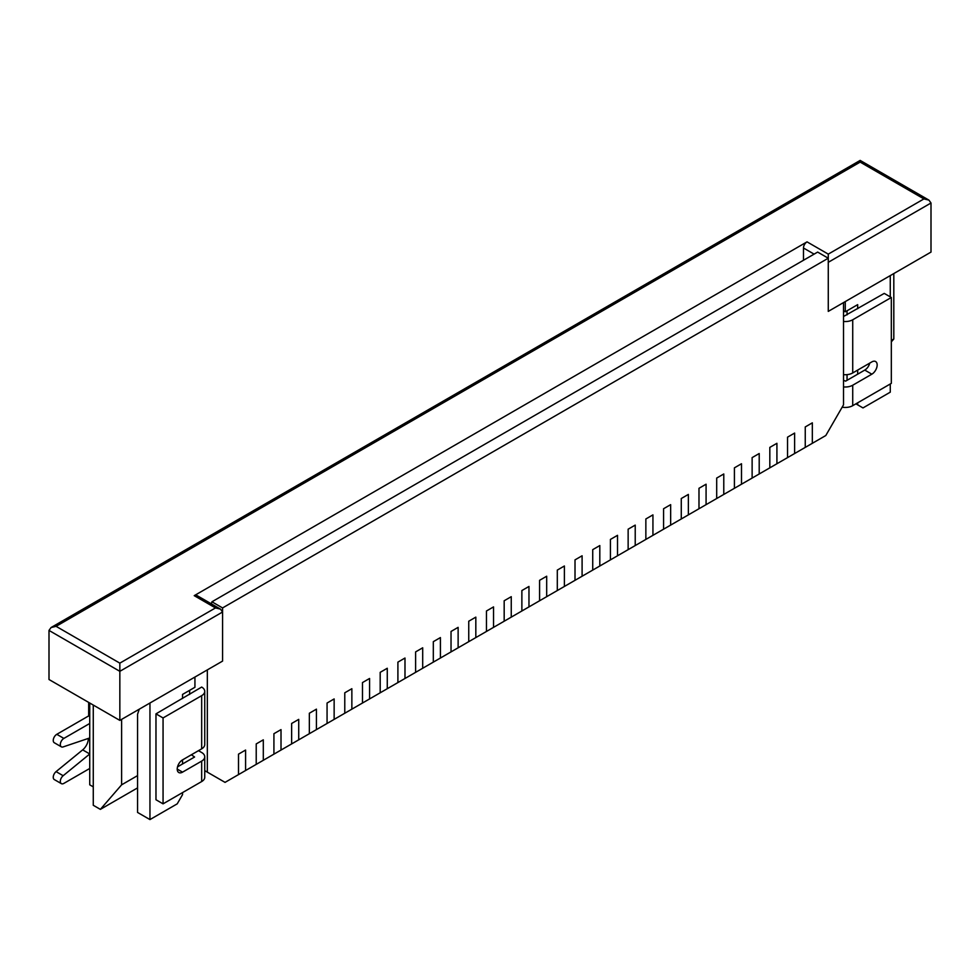 <?xml version="1.0" encoding="UTF-8"?>
<svg xmlns="http://www.w3.org/2000/svg" width="980" height="980" viewBox="0 0 980 980"><rect width="100%" height="100%" fill="white"/><g stroke="black" fill="none" stroke-linecap="round" stroke-linejoin="round"><path stroke-width="1.47" d="M204.746 770.648L225.045 782.371L238.507 774.604L238.507 754.147L245.588 750.055L245.588 770.513L245.588 750.055L238.507 754.147L238.507 774.604L256.221 764.376L256.221 743.918L263.302 739.839L263.302 760.284L263.302 739.839L256.221 743.918L256.221 764.376L273.922 754.147L273.922 733.702L281.015 729.61L281.015 750.055L281.015 729.61L273.922 733.702L273.922 754.147L291.636 743.918L291.636 723.473L298.729 719.381L298.729 739.839L298.729 719.381L291.636 723.473L291.636 743.918L309.349 733.702L309.349 713.244L316.43 709.153L316.43 729.61L316.43 709.153L309.349 713.244L309.349 733.702L327.063 723.473L327.063 703.028L334.143 698.936L334.143 719.381L334.143 698.936L327.063 703.028L327.063 723.473L344.776 713.244L344.776 692.799L351.857 688.707L351.857 709.153L351.857 688.707L344.776 692.799L344.776 713.244L362.478 703.028L362.478 682.57L369.57 678.479L369.57 698.936L369.57 678.479L362.478 682.57L362.478 703.028L380.191 692.799L380.191 672.341L387.272 668.262L387.272 688.707L387.272 668.262L380.191 672.341L380.191 692.799L397.905 682.57L397.905 662.125L404.985 658.033L404.985 678.479L404.985 658.033L397.905 662.125L397.905 682.57L415.618 672.341L415.618 651.896L422.699 647.805L422.699 668.262L422.699 647.805L415.618 651.896L415.618 672.341L433.319 662.125L433.319 641.667L440.412 637.576L440.412 658.033L440.412 637.576L433.319 641.667L433.319 662.125L451.033 651.896L451.033 631.451L458.126 627.359L458.126 647.805L458.126 627.359L451.033 631.451L451.033 651.896L468.746 641.667L468.746 621.222L475.827 617.13L475.827 637.576L475.827 617.13L468.746 621.222L468.746 641.667L486.46 631.451L486.46 610.993L493.54 606.902L493.54 627.359L493.54 606.902L486.46 610.993L486.46 631.451L504.173 621.222L504.173 600.765L511.254 596.685L511.254 617.13L511.254 596.685L504.173 600.765L504.173 621.222L521.875 610.993L521.875 590.548L528.967 586.457L528.967 606.902L528.967 586.457L521.875 590.548L521.875 610.993L539.588 600.765L539.588 580.319L546.681 576.228L546.681 596.685L546.681 576.228L539.588 580.319L539.588 600.765L557.302 590.548L557.302 570.091L564.382 565.999L564.382 586.457L564.382 565.999L557.302 570.091L557.302 590.548L575.015 580.319L575.015 559.874L582.096 555.783L582.096 576.228L582.096 555.783L575.015 559.874L575.015 580.319L592.729 570.091L592.729 549.645L599.809 545.554L599.809 565.999L599.809 545.554L592.729 549.645L592.729 570.091L610.43 559.874L610.43 539.417L617.523 535.325L617.523 555.783L617.523 535.325L610.43 539.417L610.43 559.874L628.143 549.645L628.143 529.188L635.224 525.109L635.224 545.554L635.224 525.109L628.143 529.188L628.143 549.645L645.857 539.417L645.857 518.971L652.937 514.88L652.937 535.325L652.937 514.88L645.857 518.971L645.857 539.417L663.57 529.188L663.57 508.743L670.651 504.651L670.651 525.109L670.651 504.651L663.57 508.743L663.57 529.188L681.272 518.971L681.272 498.514L688.364 494.422L688.364 514.88L688.364 494.422L681.272 498.514L681.272 518.971L698.985 508.743L698.985 488.297L706.078 484.206L706.078 504.651L706.078 484.206L698.985 488.297L698.985 508.743L716.698 498.514L716.698 478.069L723.779 473.977L723.779 494.422L723.779 473.977L716.698 478.069L716.698 498.514L734.412 488.297L734.412 467.84L741.492 463.748L741.492 484.206L741.492 463.748L734.412 467.84L734.412 488.297L752.126 478.069L752.126 457.611L759.206 453.532L759.206 473.977L759.206 453.532L752.126 457.611L752.126 478.069L769.827 467.84L769.827 447.395L776.92 443.303L776.92 463.748L776.92 443.303L769.827 447.395L769.827 467.84L787.54 457.611L787.54 437.166L794.621 433.074L794.621 453.532L794.621 433.074L787.54 437.166L787.54 457.611L805.254 447.395L805.254 426.937L812.334 422.846L812.334 443.303L812.334 422.846L805.254 426.937L805.254 447.395L825.797 435.524L843.511 404.85L843.511 302.6L828.272 311.395L828.272 258.218L222.57 607.931L222.57 661.096L119.842 720.398L49 679.508L49 630.422L51.07 627.531L860.158 160.414L860.158 162.104L860.158 160.414L928.93 200.116L931 203.007L931 252.093L828.272 311.395L828.272 262.309L931 203.007M177.221 769.08L182.537 772.142L201.672 761.105L201.672 781.55A10.523 6.076 0 0 0 204.746 777.263L204.746 756.805A10.523 6.076 0 0 0 201.672 752.518L198.475 750.668M201.672 781.55L163.06 803.845L155.979 799.754L155.979 713.857L163.06 717.948L163.06 803.845M89.731 716.515L88.678 715.902L88.678 702.403M177.527 766.862L194.579 757.013L191.394 754.759M182.537 772.142A7.509 4.337 -60 0 1 178.789 772.522A7.509 4.337 -60 0 1 177.625 766.495A7.509 4.337 -60 0 1 182.537 759.88L201.672 748.83A10.523 6.076 180 0 0 204.746 744.531L204.746 691.365A10.523 6.076 0 0 0 201.672 687.066L155.979 713.857M163.06 717.948L201.672 695.653A10.523 6.076 0 0 0 204.746 691.365M201.672 761.105A10.523 6.076 0 0 0 204.746 756.805M89.731 768.467L63.872 783.388A5.01 2.891 -60 0 1 61.373 783.645L54.292 779.553A5.01 2.891 -60 0 1 53.398 776.001A5.01 2.891 -60 0 1 56.068 771.628L82.675 749.872A10.021 5.782 120 0 0 88.323 738.43M89.731 737.952L63.161 746.907A5.01 2.891 -60 0 1 61.373 746.834L54.292 742.742A5.01 2.891 -60 0 1 53.52 738.724A5.01 2.891 -60 0 1 56.791 734.314L88.678 715.902M61.373 783.645A5.01 2.891 -60 0 1 60.478 780.092A5.01 2.891 -60 0 1 63.161 775.719L89.731 753.988M61.373 746.834A5.01 2.891 -60 0 1 60.601 742.816A5.01 2.891 -60 0 1 63.872 738.406L89.731 723.473M869.774 363.102A7.509 4.337 -60 0 1 864.764 370.085L845.63 381.134L843.511 380.313M843.511 321.465A10.523 6.076 180 0 0 852.723 319.774L891.322 297.491L884.242 293.4L843.511 316.503M891.322 297.491L891.322 383.376L852.723 405.671A10.523 6.076 180 0 1 842.163 407.178M852.723 319.774L852.723 372.951L871.845 361.902A7.509 4.337 -60 0 1 875.606 361.534A7.509 4.337 -60 0 1 876.757 367.561A7.509 4.337 -60 0 1 871.845 374.176L852.723 385.226L852.723 405.671M843.511 386.916A10.523 6.076 0 0 0 852.723 385.226M852.723 372.951A10.523 6.076 180 0 1 843.511 374.642M847.051 380.313L847.051 374.642M847.051 314.874L847.051 310.783M207.331 772.142L207.331 669.891L222.57 661.096L222.57 612.01L119.842 671.325L119.842 720.398M215.478 607.931L220.488 609.119L196.735 595.411A5.01 2.891 120 0 0 194.224 595.656L215.478 607.931L119.842 663.142L56.081 626.33L860.158 162.104L923.92 198.916L828.272 254.126L828.272 258.218L817.651 252.081L211.937 601.793L222.57 607.931M211.937 601.793L211.3 603.815M857.672 308.737L857.672 304.645L845.274 311.799L845.274 301.583M843.511 310.783L845.274 311.799M890.269 383.988L890.269 392.172L862.988 407.925L857.672 404.85L857.672 402.805M857.672 374.176L857.672 370.085M890.269 296.879L890.269 275.601M857.672 404.85L855.908 403.834M93.272 786.867L89.731 784.821L89.731 703.015M182.537 698.52L182.537 694.428L194.934 687.274L194.934 677.045M182.537 792.6L182.537 794.645L177.221 803.845L149.952 819.586L149.952 703.015M182.537 763.959L182.537 759.88M149.952 819.586L137.555 812.432L137.555 714.273L139.258 709.189M189.63 694.428L189.63 690.337M220.488 609.119L222.57 612.01M119.842 663.142L119.842 671.325L49 630.422M828.272 254.126L807.03 241.864L194.224 595.656M56.081 626.33L51.07 627.531M923.92 198.916L928.93 200.116M807.03 241.864A5.01 2.891 120 0 0 803.478 248.001L803.478 260.264M137.555 787.895L100.364 809.37L121.618 784.821L137.555 775.621M891.322 340.44L893.809 339.007L891.322 341.861M893.809 339.007L893.809 273.555M100.364 809.37L93.272 805.278L93.272 705.061M121.618 784.821L121.618 719.381M201.672 695.653L201.672 748.83M63.161 775.719L56.068 771.628M89.731 753.951L82.675 749.872M63.872 738.406L56.791 734.314M864.764 370.085L871.845 374.176M814.111 254.126L803.478 248.001"/></g></svg>
